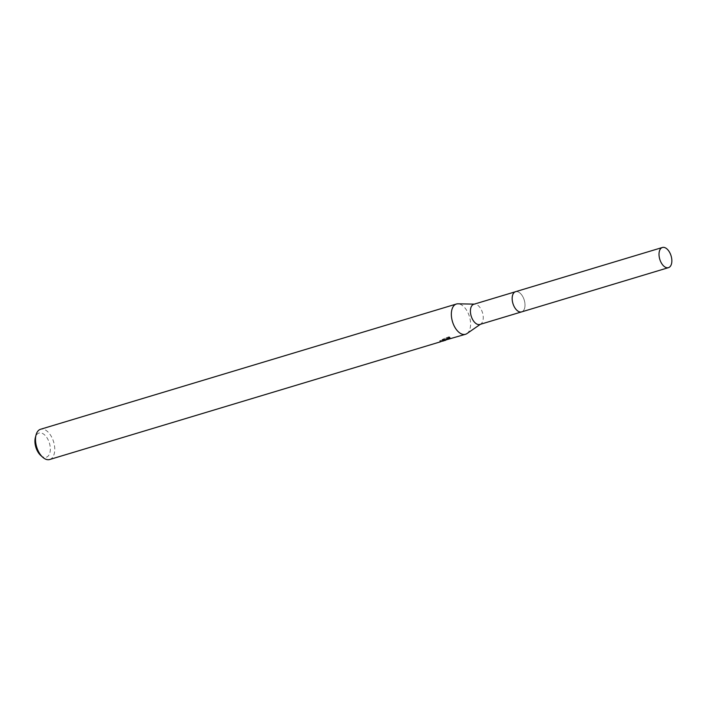 <?xml version="1.0" encoding="UTF-8"?>
<svg xmlns="http://www.w3.org/2000/svg" width="707" height="707" viewBox="0 0 707 707"><rect width="100%" height="100%" fill="white"/><g stroke="black" fill="none" stroke-linecap="round" stroke-linejoin="round"><path stroke-width="0.53" stroke-dasharray="3.54 2.65" d="M516.057 309.419A10.534 5.903 73.2 0 0 519.168 311.743A10.534 5.903 73.2 0 0 521.616 311.884A10.534 5.903 73.2 0 0 522.075 311.707A10.534 5.903 73.2 0 0 524.108 299.68A10.534 5.903 73.2 0 0 515.544 291.717A10.534 5.903 73.2 0 0 515.094 291.885A10.534 5.903 73.2 0 0 513.574 293.184A10.534 5.903 73.2 0 0 512.266 296.834M519.168 311.743L519.177 311.752A10.534 5.903 73.2 0 0 522.084 311.707A10.534 5.903 73.2 0 0 523.975 299.273A10.534 5.903 73.2 0 0 515.094 291.876A10.534 5.903 73.2 0 0 513.582 293.175L513.582 293.175M479.876 324.451A10.534 5.903 73.2 0 0 480.327 324.283A10.534 5.903 73.2 0 0 480.831 323.992A10.534 5.903 73.2 0 0 482.492 312.671A10.534 5.903 73.2 0 0 474.857 304.143A10.534 5.903 73.2 0 0 473.796 304.284M466.965 333.58A15.801 8.855 73.2 0 0 469.448 316.595A15.801 8.855 73.2 0 0 458.003 303.807M444.35 340.65L446.082 339.873M49.684 459.515A15.801 8.855 73.2 0 0 50.365 459.258A15.801 8.855 73.2 0 0 53.414 441.212A15.801 8.855 73.2 0 0 40.573 429.264M448.812 339.307L450.014 338.768L446.303 339.431L450.306 338.229L449.944 337.221M450.271 338.485L449.166 337.796M450.306 338.229L449.944 337.212L445.94 338.423L449.67 337.778L448.521 338.291L439.683 340.747A14.741 8.263 73.2 0 0 440.638 340.65L444.323 339.201L442.149 339.643L444.385 338.291L449.325 336.797L449.696 337.84L444.756 339.333L442.511 340.65L444.606 340.138L443.572 340.871M40.714 455.432A12.638 7.088 73.2 0 0 46.812 457.04A12.638 7.088 73.2 0 0 49.092 442.114A12.638 7.088 73.2 0 0 38.434 433.25A12.638 7.088 73.2 0 0 35.35 437.624M440.638 340.65L440.938 341.516M444.385 338.291L444.756 339.333M442.149 339.643L442.511 340.65M439.683 340.747L440.037 341.764M445.772 338.759L446.126 339.758M448.795 336.744L449.917 337.486M445.94 338.423L446.303 339.431M449.67 337.778L450.014 338.768M444.756 338.98L445.118 340.023M521.377 311.955L521.616 311.884A10.543 5.912 73.2 0 0 523.975 299.273A10.543 5.912 73.2 0 0 515.544 291.699M474.857 304.143L474.309 304.134M480.831 323.992L480.38 324.301M448.521 338.3L445.41 339.236M444.076 339.634L442.502 340.111M444.676 340.2L444.323 339.201"/><path stroke-width="1.06" d="M515.297 291.788L473.796 304.284A10.534 5.903 73.2 0 0 473.345 304.461A10.534 5.903 73.2 0 0 471.313 316.489A10.534 5.903 73.2 0 0 479.876 324.451L521.377 311.955M474.309 304.134L458.003 303.807A15.801 8.855 73.2 0 0 456.413 304.019A15.801 8.855 73.2 0 0 455.741 304.284A15.801 8.855 73.2 0 0 452.683 322.321A15.801 8.855 73.2 0 0 465.524 334.278A15.801 8.855 73.2 0 0 466.205 334.013A15.801 8.855 73.2 0 0 466.965 333.58L480.38 324.301M446.082 339.873L465.524 334.278M456.413 304.019L40.573 429.264A15.801 8.855 73.2 0 0 39.892 429.52A15.801 8.855 73.2 0 0 36.039 434.982A15.801 8.855 73.2 0 0 42.738 457.252A15.801 8.855 73.2 0 0 49.684 459.515L440.991 341.649A15.801 8.855 -106.8 0 1 440.037 341.764L445.755 340.226M443.572 340.871L442.741 341.136M36.039 434.982L35.35 437.624A12.638 7.088 73.2 0 0 40.714 455.432L42.738 457.252M512.266 296.834A10.534 5.903 73.2 0 0 516.057 309.419M513.582 293.175A10.534 5.903 73.2 0 0 512.928 303.497A10.534 5.903 73.2 0 0 519.177 311.752M660.046 260.096A10.534 5.903 73.2 0 0 668.469 267.653A10.534 5.903 73.2 0 0 670.819 255.05A10.534 5.903 73.2 0 0 662.397 247.485A10.534 5.903 73.2 0 0 660.046 260.096M662.397 247.485L515.544 291.699A10.543 5.912 73.2 0 0 513.194 304.319A10.543 5.912 73.2 0 0 521.625 311.893L668.469 267.653"/></g></svg>

